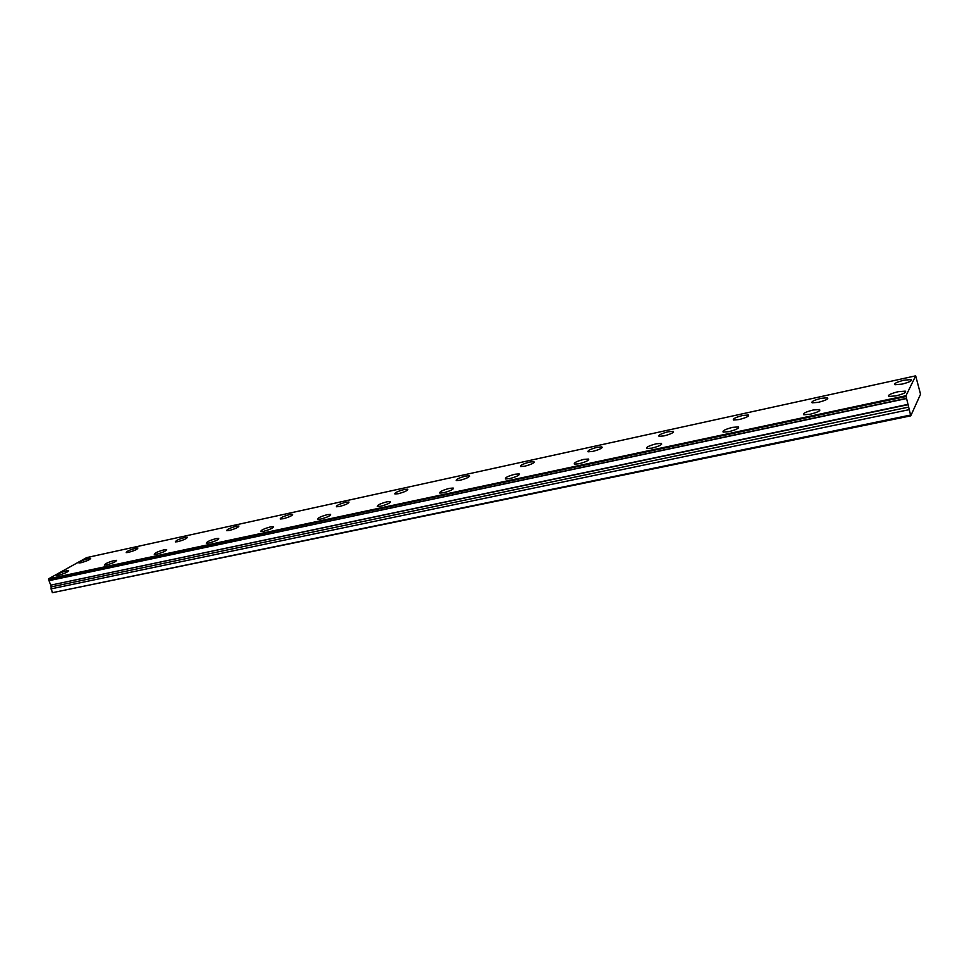 <?xml version="1.0" encoding="UTF-8"?>
<svg xmlns="http://www.w3.org/2000/svg" width="969" height="969" viewBox="0 0 969 969"><rect width="100%" height="100%" fill="white"/><g stroke="black" fill="none" stroke-linecap="round" stroke-linejoin="round"><path stroke-width="1.45" d="M906.536 398.307L905.991 395.715L915.669 375.839L920.55 394.213L910.763 415.846L906.536 398.307L48.934 580.685L906.621 398.538M895.998 395.873C903.653 393.911 906.754 392.336 905.276 391.125L898.13 391.706C890.523 393.656 887.434 395.231 888.888 396.442L895.998 395.873M810.132 414.26C817.642 412.322 820.755 410.735 819.459 409.512L813.064 410.032C805.602 411.958 802.502 413.533 803.773 414.768L810.132 414.26M80.984 562.747C86.968 561.039 90.165 559.573 90.589 558.35L88.53 558.532C82.571 560.227 79.373 561.681 78.937 562.916L80.984 562.747M128.368 552.427C134.449 550.707 137.646 549.241 137.949 548.018L135.721 548.212C129.676 549.92 126.491 551.385 126.164 552.621L128.368 552.427M177.775 541.683C183.94 539.951 187.126 538.473 187.332 537.25L184.897 537.456C178.768 539.176 175.595 540.654 175.377 541.889L177.775 541.683M229.326 530.467C235.588 528.723 238.762 527.233 238.846 526.01L236.206 526.24C229.98 527.972 226.819 529.462 226.71 530.685L229.326 530.467M283.166 518.754C289.525 516.986 292.674 515.496 292.638 514.285L289.755 514.527C283.433 516.283 280.283 517.773 280.307 518.996L283.166 518.754M339.453 506.508C345.897 504.728 349.046 503.238 348.876 502.015L345.727 502.281C339.307 504.062 336.17 505.552 336.316 506.775L339.453 506.508M398.344 493.706C404.897 491.901 408.022 490.399 407.719 489.188L404.267 489.49C397.75 491.271 394.625 492.773 394.916 493.984L398.344 493.706M460.033 480.273C466.695 478.468 469.808 476.966 469.359 475.755L465.568 476.082C458.943 477.874 455.842 479.389 456.266 480.6L460.033 480.273M524.738 466.21C531.496 464.381 534.597 462.867 534.004 461.668L529.825 462.031C523.09 463.836 520.014 465.35 520.583 466.549L524.738 466.21M592.653 451.433C599.532 449.592 602.609 448.078 601.882 446.891L597.267 447.278C590.424 449.107 587.359 450.621 588.074 451.808L592.653 451.433M728.906 431.665C736.283 429.739 739.408 428.153 738.293 426.905L732.552 427.365C725.224 429.279 722.111 430.866 723.201 432.113L728.906 431.665M651.943 448.138C659.186 446.237 662.336 444.65 661.391 443.39L656.231 443.802C649.036 445.704 645.899 447.278 646.82 448.538L651.943 448.138M578.941 463.776C586.051 461.886 589.225 460.299 588.437 459.04L583.786 459.403C576.712 461.292 573.563 462.867 574.314 464.139L578.941 463.776M509.573 478.638C516.562 476.76 519.759 475.173 519.142 473.902L514.939 474.241C507.986 476.106 504.801 477.681 505.406 478.965L509.573 478.638M443.584 492.773C450.464 490.908 453.674 489.333 453.213 488.049L449.41 488.352C442.567 490.205 439.369 491.78 439.805 493.064L443.584 492.773M380.744 506.23C387.503 504.377 390.737 502.814 390.422 501.53L386.97 501.797C380.236 503.638 377.026 505.2 377.316 506.496L380.744 506.23M320.824 519.057C327.474 517.228 330.72 515.665 330.55 514.382L327.401 514.624C320.787 516.453 317.553 518.003 317.699 519.299L320.824 519.057M263.629 531.315C270.169 529.498 273.428 527.935 273.403 526.651L270.521 526.882C264.016 528.686 260.758 530.237 260.77 531.533L263.629 531.315M208.965 543.015C215.409 541.211 218.679 539.672 218.788 538.376L216.16 538.582C209.74 540.375 206.482 541.925 206.361 543.221L208.965 543.015M156.675 554.22C163.022 552.427 166.305 550.889 166.535 549.605L164.124 549.786C157.814 551.567 154.531 553.105 154.289 554.401L156.675 554.22M106.614 564.939C112.864 563.171 116.159 561.632 116.51 560.348L114.294 560.53C108.08 562.286 104.785 563.813 104.422 565.109L106.614 564.939M58.637 575.211C64.79 573.454 68.096 571.94 68.557 570.644L66.522 570.814C60.393 572.558 57.098 574.072 56.626 575.368L58.637 575.211M902.006 384.124C909.394 382.234 912.398 380.72 911.042 379.594L904.016 380.199C896.676 382.089 893.684 383.603 895.029 384.729L902.006 384.124M818.405 402.317C825.661 400.439 828.689 398.913 827.478 397.774L821.179 398.32C813.984 400.185 810.968 401.699 812.155 402.85L818.405 402.317M739.202 419.541C746.324 417.675 749.364 416.161 748.322 414.998L742.654 415.483C735.58 417.348 732.552 418.85 733.581 420.025L739.202 419.541M664.056 435.893C671.057 434.039 674.109 432.525 673.225 431.35L668.113 431.786C661.161 433.627 658.121 435.142 658.981 436.316L664.056 435.893M910.375 415.083L52.29 592.713L910.763 415.846M52.29 592.713L50.642 585.167L908.135 404.654M908.086 404.339L50.642 585.167M50.642 584.925L49.08 580.831M48.934 580.685L48.583 578.808L86.689 557.599L915.669 375.839M905.991 395.715L48.583 578.808M50.848 588.91L909.007 409.693M906.076 396.503L48.45 579.414M51.284 586.875L908.74 407.077M905.567 392.275L905.276 391.125M819.75 410.577L819.459 409.512M469.565 476.385L469.359 475.755M534.222 462.358L534.004 461.668M602.1 447.642L601.882 446.891M738.56 427.886L738.293 426.905M661.645 444.286L661.391 443.39M588.68 459.851L588.437 459.04M519.36 474.64L519.142 473.902M453.419 488.715L453.213 488.049M911.296 380.647L911.042 379.594M827.744 398.756L827.478 397.774M748.577 415.907L748.322 414.998M673.467 432.174L673.225 431.35"/></g></svg>
